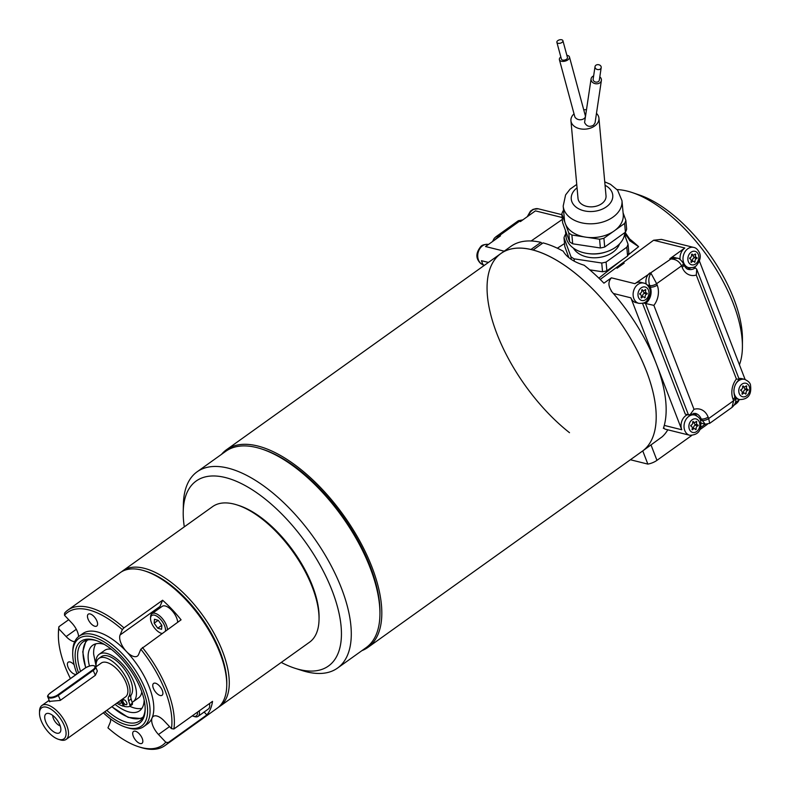 <?xml version="1.0" encoding="UTF-8"?>
<svg xmlns="http://www.w3.org/2000/svg" width="790" height="790" viewBox="0 0 790 790"><rect width="100%" height="100%" fill="white"/><g stroke="black" fill="none" stroke-linecap="round" stroke-linejoin="round"><path stroke-width="1.19" d="M361.889 650.654A121.532 57.028 -125.6 0 0 367.923 647.405A121.532 57.028 -125.6 0 0 343.62 515.376A121.532 57.028 -125.6 0 0 226.552 449.678A121.532 57.028 -125.6 0 0 221.516 454.339M226.552 449.678L500.929 253.491A121.532 57.028 54.4 0 1 618.007 319.19A121.532 57.028 54.4 0 1 642.31 451.218L367.923 647.405M103.332 712.797A53.819 25.25 -125.6 0 0 125.758 727.205A53.819 25.25 -125.6 0 0 146.14 699.723A53.819 25.25 -125.6 0 0 105.317 642.625A53.819 25.25 -125.6 0 0 72.72 653.024A53.819 25.25 -125.6 0 0 76.995 673.88M78.526 672.784A50.353 23.621 54.4 0 1 95.56 640.315A50.353 23.621 54.4 0 1 145.172 709.706A50.353 23.621 54.4 0 1 104.774 711.77M165.416 631.013A10.764 5.046 -125.6 0 0 162.444 621.789A10.764 5.046 -125.6 0 0 154.702 615.232A10.764 5.046 -125.6 0 0 150.535 618.412A10.764 5.046 -125.6 0 0 161.14 633.254A10.764 5.046 -125.6 0 0 161.999 633.452M158.296 620.338L154.455 619.251L154.178 623.182L157.733 628.198L161.575 629.294L161.861 625.364L158.296 620.338M337.488 668.103L366.175 647.593A120.663 56.623 -125.6 0 0 379.921 615.094L379.96 613.257A118.934 55.804 -125.6 0 0 370.342 566.716A118.934 55.804 -125.6 0 0 262.754 449.342L261.006 448.779A120.663 56.623 -125.6 0 0 225.802 451.278L197.125 471.788A120.663 56.623 54.4 0 1 313.363 537.012A120.663 56.623 54.4 0 1 337.488 668.103A120.663 56.623 54.4 0 1 302.293 670.601L295.282 668.37A113.721 53.364 -125.6 0 0 338.357 610.305A113.721 53.364 -125.6 0 0 252.089 489.662A113.721 53.364 -125.6 0 0 183.221 511.634A113.721 53.364 -125.6 0 0 184.307 526.841M236.901 504.889L238.659 505.442A81.607 38.285 54.4 0 1 277.428 531.986A81.607 38.285 54.4 0 1 319.071 617.918L319.032 619.755A83.335 39.105 -125.6 0 0 276.51 531.996A83.335 39.105 -125.6 0 0 236.901 504.889A83.335 39.105 -125.6 0 0 212.599 506.617L122.796 570.824A83.335 39.105 54.4 0 1 186.707 596.203A83.335 39.105 54.4 0 1 219.739 706.408A83.335 39.105 54.4 0 1 218.455 707.248M281.25 662.425A113.721 53.364 -125.6 0 0 295.282 668.37M379.921 615.094A120.663 56.623 -125.6 0 0 370.164 567.872A120.663 56.623 -125.6 0 0 261.006 448.779M183.221 511.634L183.379 504.287A120.663 56.623 54.4 0 1 197.125 471.788M142.417 647.464A83.335 39.105 54.4 0 1 173.879 728.992L171.46 728.647A81.607 38.285 -125.6 0 0 140.808 649.212L181.078 619.814A83.335 39.105 -125.6 0 0 162.602 600.232L160.005 606.453A13.894 6.518 -125.6 0 0 159.61 608.191M177.681 622.244A12.156 5.698 -125.6 0 0 171.489 610.058A12.156 5.698 -125.6 0 0 162.177 606.355L151.947 613.672A12.156 5.698 -125.6 0 0 150.564 616.941L150.535 618.412M204.136 712.037L206.862 714.93A83.335 39.105 -125.6 0 0 212.54 701.352L173.879 728.992M192.276 715.839A10.764 5.046 -125.6 0 0 193.135 716.175L194.538 716.619A12.156 5.698 -125.6 0 0 198.083 716.372L208.303 709.055A12.156 5.698 -125.6 0 0 209.469 703.544M133.283 736.26A7.288 3.417 -125.6 0 0 142.012 743.311A7.288 3.417 -125.6 0 0 140.551 735.391A7.288 3.417 -125.6 0 0 133.53 731.441A7.288 3.417 -125.6 0 0 133.283 736.26M72.72 653.024L72.759 651.187A55.557 26.07 54.4 0 1 79.089 636.226A55.557 26.07 54.4 0 1 127.842 660.035A55.557 26.07 54.4 0 1 148.352 720.589A55.557 26.07 54.4 0 1 143.721 726.612L147.463 723.936A55.557 26.07 -125.6 0 0 152.095 717.913A13.894 6.518 -125.6 0 0 158.494 734.502L165.781 742.225A81.607 38.285 -125.6 0 1 138.803 746.807A81.607 38.285 -125.6 0 1 107.953 727.857L110.195 722.495A13.894 6.518 -125.6 0 0 110.551 718.91M74.142 664.775A7.288 3.417 -125.6 0 0 68.216 662.198A7.288 3.417 -125.6 0 0 67.97 667.017A7.288 3.417 -125.6 0 0 76.699 674.068A7.288 3.417 -125.6 0 0 76.966 673.821M58.835 628.84A81.607 38.285 -125.6 0 0 58.391 634.34L58.43 632.504A83.335 39.105 54.4 0 1 58.904 626.707L58.835 628.84L66.123 636.572A13.894 6.518 -125.6 0 0 74.695 641.687M58.391 634.34A81.607 38.285 -125.6 0 0 70.428 678.571M88.036 618.995A7.288 3.417 -125.6 0 0 96.755 626.036A7.288 3.417 -125.6 0 0 95.304 618.116A7.288 3.417 -125.6 0 0 88.273 614.176A7.288 3.417 -125.6 0 0 88.036 618.995M122.332 629.63A81.607 38.285 -125.6 0 0 64.504 615.262L64.583 613.129A83.335 39.105 54.4 0 1 67.92 610.058A83.335 39.105 54.4 0 1 123.941 627.872L122.332 629.63L120.09 634.992A13.894 6.518 -125.6 0 0 126.489 651.572A55.557 26.07 -125.6 0 0 82.832 633.55L79.089 636.226M78.605 636.582A13.894 6.518 -125.6 0 0 71.801 622.984L64.504 615.262M153.349 688.238A7.288 3.417 -125.6 0 0 162.078 695.279A7.288 3.417 -125.6 0 0 160.617 687.359A7.288 3.417 -125.6 0 0 153.596 683.419A7.288 3.417 -125.6 0 0 153.349 688.238M171.46 728.647L164.162 720.914A13.894 6.518 -125.6 0 0 153.25 716.412A13.894 6.518 -125.6 0 0 152.095 717.913A55.557 26.07 -125.6 0 0 126.489 651.572A13.894 6.518 -125.6 0 0 137.411 656.085A13.894 6.518 -125.6 0 0 138.566 654.574L140.808 649.212M206.862 714.93L168.201 742.58A83.335 39.105 54.4 0 1 164.863 745.642L217.25 708.186A83.335 39.105 -125.6 0 0 226.74 685.74A83.335 39.105 -125.6 0 0 220.005 653.123A83.335 39.105 -125.6 0 0 144.609 570.884A83.335 39.105 -125.6 0 0 120.297 572.602L67.92 610.058M123.941 627.872L162.602 600.232M164.863 745.642A83.335 39.105 54.4 0 1 140.551 747.37L138.803 746.807M58.904 626.707L68.7 619.706M143.721 726.612A55.557 26.07 54.4 0 1 127.516 727.758L125.758 727.205M165.781 742.225L168.201 742.58M226.74 685.74L226.779 683.903A81.607 38.285 -125.6 0 0 185.137 597.981A81.607 38.285 -125.6 0 0 146.357 571.437L144.609 570.884M198.083 716.372A12.156 5.698 -125.6 0 0 199.238 710.862M193.135 716.175A10.764 5.046 -125.6 0 0 197.461 712.126M167.46 629.551A12.156 5.698 -125.6 0 0 161.269 617.375A12.156 5.698 -125.6 0 0 155.275 613.356A12.156 5.698 -125.6 0 0 151.947 613.672M219.739 706.408L309.542 642.201A83.335 39.105 -125.6 0 0 319.032 619.755M121.591 571.763A83.335 39.105 54.4 0 1 122.796 570.824M161.812 625.295L157.733 628.198M158.188 620.308L154.178 623.182M106.759 710.348A48.615 22.811 -125.6 0 0 139.682 720.964A48.615 22.811 -125.6 0 0 145.182 708.768M96.449 640.611A48.615 22.811 -125.6 0 0 83.128 641.875A48.615 22.811 -125.6 0 0 80.55 671.332M96.064 665.565A29.171 13.687 54.4 0 1 99.175 654.298A29.171 13.687 54.4 0 1 127.279 670.068A29.171 13.687 54.4 0 1 133.105 701.757A29.171 13.687 54.4 0 1 132.108 702.34L131.12 699.012A8.325 3.911 54.4 0 1 131.219 694.924A24.451 11.475 -125.6 0 0 123.596 668.113A24.451 11.475 -125.6 0 0 101.347 656.648L98.849 658.435A24.451 11.475 -125.6 0 0 96.113 666.73M99.175 654.298L104.695 650.358A29.171 13.687 54.4 0 1 111.351 649.281M141.795 691.862A29.171 13.687 54.4 0 1 138.625 697.817L133.105 701.757M131.101 706.862A40.28 18.901 -125.6 0 0 131.367 706.971A40.28 18.901 -125.6 0 0 141.943 708.294M95.847 643.82A40.28 18.901 -125.6 0 0 93.674 654.258L96.074 666.029M89.468 666.01A40.28 18.901 54.4 0 1 92.716 645.262A40.28 18.901 54.4 0 1 104.349 644.393M144.155 700.068A40.28 18.901 54.4 0 1 139.573 710.793A40.28 18.901 54.4 0 1 115.103 704.384M39.5 712.936A19.098 8.957 -125.6 0 0 58.322 739.262A19.098 8.957 -125.6 0 0 64.346 725.783A19.098 8.957 -125.6 0 0 49.523 708.363A19.098 8.957 -125.6 0 0 39.5 712.936L39.54 711.099A20.836 9.776 54.4 0 1 41.91 705.49A20.836 9.776 54.4 0 1 66.637 725.121A20.836 9.776 54.4 0 1 66.153 739.391L125.511 696.938A20.836 9.776 -125.6 0 0 126.005 682.669A20.836 9.776 -125.6 0 0 101.278 663.047L95.709 667.027M66.153 739.391A20.836 9.776 54.4 0 1 60.07 739.815L58.322 739.262M50.066 693.501L50.205 693.106A6.389 2.577 -22 0 0 49.484 697.205A6.389 2.577 -22 0 0 57.937 694.746L92.865 669.782L95.392 675.282L97.328 671.026L95.62 666.819A6.942 2.804 158 0 1 93.388 670.325L58.47 695.289A6.942 2.804 158 0 1 52.002 697.935A6.942 2.804 158 0 1 47.825 696.997L49.78 701.826M95.392 675.282L60.228 700.424L49.276 701.392L49.365 700.809M59.823 724.825A11.633 5.461 54.4 0 1 60.583 731.362A11.633 5.461 54.4 0 1 48.348 726.504A11.633 5.461 54.4 0 1 47.706 713.35A11.633 5.461 54.4 0 1 59.823 724.825M52.782 715.483A7.465 3.506 -125.6 0 0 60.208 725.872M131.979 704.71A2.607 1.225 -125.6 0 0 132.177 704.621A2.607 1.225 -125.6 0 0 132.364 703.189L132.108 702.34M126.716 702.685A2.953 1.383 -125.6 0 0 123.191 699.831A2.953 1.383 -125.6 0 0 123.773 703.041A2.953 1.383 -125.6 0 0 126.617 704.631A2.953 1.383 -125.6 0 0 126.716 702.685M121.68 699.683L124.415 706.467A31.422 14.743 -125.6 0 0 129.481 706.497A2.607 1.225 -125.6 0 0 129.688 706.408A2.607 1.225 -125.6 0 0 129.866 704.966L128.632 700.789A8.325 3.911 54.4 0 1 128.721 696.711A24.451 11.475 -125.6 0 0 121.097 669.9A24.451 11.475 -125.6 0 0 98.849 658.435M116.821 703.159A2.607 1.225 -125.6 0 0 117.226 703.456A31.422 14.743 -125.6 0 0 123.349 706.201L121.107 700.098M118.362 702.053A2.953 1.383 -125.6 0 0 120.86 703.199A2.953 1.383 -125.6 0 0 120.959 701.253A2.953 1.383 -125.6 0 0 120.574 700.473M123.349 706.201L124.089 705.668M595.946 65.224A3.121 2.479 8.5 0 0 595.018 66.676A3.121 2.479 8.5 0 0 597.744 69.589A3.121 2.479 8.5 0 0 601.2 67.594A3.121 2.479 8.5 0 0 599.492 64.978A3.121 2.479 8.5 0 0 595.946 65.224M561.967 42.443A3.121 1.718 164.9 0 1 558.886 43.371A3.121 1.718 164.9 0 1 556.881 42.344A3.121 1.718 164.9 0 1 559.448 39.865A3.121 1.718 164.9 0 1 562.914 40.715A3.121 1.718 164.9 0 1 561.967 42.443M595.018 66.676L593.152 79.188A3.121 2.479 8.5 0 0 595.877 82.101A3.121 2.479 8.5 0 0 599.333 80.106L601.2 67.594M562.914 40.715L567.457 57.522A3.121 1.718 164.9 0 1 566.499 59.25A3.121 1.718 164.9 0 1 563.418 60.178A3.121 1.718 164.9 0 1 561.423 59.151L556.881 42.344M599.817 76.837A5.204 4.138 -171.5 0 1 601.388 80.422A5.204 4.138 -171.5 0 1 595.63 83.74A5.204 4.138 -171.5 0 1 591.088 78.882A5.204 4.138 -171.5 0 1 592.648 76.452A5.204 4.138 -171.5 0 1 593.636 75.909M566.855 55.31A5.204 2.864 164.9 0 1 569.471 56.979A5.204 2.864 164.9 0 1 565.186 61.097A5.204 2.864 164.9 0 1 559.409 59.694A5.204 2.864 164.9 0 1 560.821 56.939M601.388 80.422L595.048 122.934L593.517 125.195C589.577 127.328 586.595 126.43 584.58 122.499L591.088 78.882M559.409 59.694L574.883 116.999C578.24 122.174 586.733 119.201 585.232 115.36L569.471 56.979M574.034 113.849A14.062 9.697 -5.2 0 0 570.933 120.722A14.062 9.697 -5.2 0 0 574.834 126.667A14.062 9.697 -5.2 0 0 590.594 128.069A14.062 9.697 -5.2 0 0 598.938 118.174A14.062 9.697 -5.2 0 0 596.47 113.365M586.486 109.721A14.062 9.697 -5.2 0 0 583.741 109.83M570.933 120.722L578.013 198.399A14.062 9.697 -5.2 0 0 592.895 206.773A14.062 9.697 -5.2 0 0 606.019 195.841L598.938 118.174M563.191 206.062L564.445 219.847A29.516 20.343 -5.2 0 0 564.919 222.375A29.516 20.343 -5.2 0 0 565.699 224.518A29.516 20.343 -5.2 0 0 584.165 236.882A29.516 20.343 -5.2 0 0 587.296 237.356A29.516 20.343 -5.2 0 0 613.099 231.677A29.516 20.343 -5.2 0 0 615.44 229.999A29.516 20.343 -5.2 0 0 623.241 214.485L621.977 200.709A29.516 20.343 174.8 0 1 611.845 217.892A29.516 20.343 174.8 0 1 581.183 222.721A29.516 20.343 174.8 0 1 563.191 206.062L565.591 194.933L570.064 189.166L576.74 184.425M569.59 241.72L568.79 232.951A32.815 22.614 -5.2 0 0 571.891 235.025L572.691 243.804A32.815 22.614 174.8 0 1 569.59 241.72L562.628 222.711L561.828 213.942A32.815 22.614 -5.2 0 1 563.063 210.91L563.596 210.525M584.165 236.882L571.891 235.025M568.79 232.951L565.699 224.518M600.37 247.981L599.571 239.212A32.815 22.614 -5.2 0 0 603.906 238.254L604.706 247.023A32.815 22.614 174.8 0 1 600.37 247.981L572.691 243.804M613.099 231.677L603.906 238.254M599.571 239.212L587.296 237.356M625.423 232.191L624.623 223.422A32.815 22.614 -5.2 0 0 625.858 220.39L626.658 229.159A32.815 22.614 174.8 0 1 625.423 232.191L604.706 247.023M623.083 212.816L625.858 220.39M624.623 223.422L615.44 229.999M564.919 222.375L561.828 213.942M692.514 261.115A2.429 1.876 -76 0 1 694.37 257.807L694.44 257.066M694.43 257.046A2.429 1.876 -76 0 1 694.203 257.007A2.429 1.876 -76 0 1 692.879 254.913M743.548 392.946A2.429 1.876 -76 0 1 745.405 389.638L745.474 388.897A2.429 1.876 -76 0 1 745.246 388.838A2.429 1.876 -76 0 1 743.913 386.745M565.719 231.144A29.516 20.343 -5.2 0 0 566.499 233.287M584.965 245.65A29.516 20.343 -5.2 0 0 588.096 246.125M613.899 240.446A29.516 20.343 -5.2 0 0 616.24 238.768M691.092 262.389L691.438 262.379A2.429 1.876 -76 0 1 693.472 261.362A2.429 1.876 -76 0 1 694.558 262.29L695.111 261.885A2.429 1.876 -76 0 1 696.928 258.449L696.997 257.688A2.429 1.876 -76 0 1 696.77 257.649A2.429 1.876 -76 0 1 695.704 254.331L695.2 253.965A2.429 1.876 -76 0 1 693.166 254.982A2.429 1.876 -76 0 1 692.089 254.054L691.536 254.449A2.429 1.876 -76 0 1 689.71 257.896L689.65 258.656A2.429 1.876 -76 0 1 689.877 258.695A2.429 1.876 -76 0 1 690.944 262.013L691.092 262.389M694.015 261.618L695.111 261.885M694.37 257.807L696.928 258.449M694.578 257.422L697.136 258.063M695.062 254.173L695.704 254.331M742.126 394.22L742.481 394.21A2.429 1.876 -76 0 1 744.516 393.193A2.429 1.876 -76 0 1 745.592 394.111L746.145 393.716A2.429 1.876 -76 0 1 747.972 390.28L748.031 389.519A2.429 1.876 -76 0 1 747.804 389.48A2.429 1.876 -76 0 1 746.738 386.162L746.244 385.797A2.429 1.876 -76 0 1 744.21 386.814A2.429 1.876 -76 0 1 743.123 385.885L742.57 386.28A2.429 1.876 -76 0 1 740.744 389.727L740.684 390.487A2.429 1.876 -76 0 1 740.911 390.527A2.429 1.876 -76 0 1 741.978 393.835L742.126 394.22M745.049 393.45L746.145 393.716M745.405 389.638L747.972 390.28M745.612 389.253L748.179 389.895M746.096 386.004L746.738 386.162M565.403 230.285L565.936 236.131A29.516 20.343 -5.2 0 0 588.017 253.55A29.516 20.343 -5.2 0 0 606.157 251.892A29.516 20.343 -5.2 0 0 614.581 247.961A29.516 20.343 -5.2 0 0 624.762 232.665M642.635 296.694A2.429 1.876 -76 0 1 644.492 293.386L644.561 292.646A2.429 1.876 -76 0 1 644.334 292.586A2.429 1.876 -76 0 1 643.001 290.483M693.61 428.496A2.429 1.876 -76 0 1 695.476 425.188L695.536 424.447A2.429 1.876 -76 0 1 695.309 424.388A2.429 1.876 -76 0 1 693.976 422.285M606.157 251.892L605.11 252.227A26.04 17.953 174.8 0 1 589.103 253.689L588.017 253.55M641.213 297.958L641.559 297.949A2.429 1.876 -76 0 1 643.603 296.931A2.429 1.876 -76 0 1 644.68 297.86L645.232 297.465A2.429 1.876 -76 0 1 647.059 294.018L647.119 293.258A2.429 1.876 -76 0 1 646.892 293.218A2.429 1.876 -76 0 1 645.825 289.91L645.331 289.545A2.429 1.876 -76 0 1 643.297 290.562A2.429 1.876 -76 0 1 642.211 289.634L641.658 290.029A2.429 1.876 -76 0 1 639.831 293.465L639.772 294.236A2.429 1.876 -76 0 1 639.999 294.265A2.429 1.876 -76 0 1 641.065 297.583L641.213 297.958M644.136 297.188L645.232 297.465M644.492 293.386L647.059 294.018M644.699 293.001L647.267 293.633M645.183 289.752L645.825 289.91M687.478 414.681A10.418 8.058 104 0 0 681.76 429.75L630.855 297.82A10.418 8.058 104 0 0 635.822 302.58L638.814 303.321A10.418 8.058 -76 0 1 633.501 291.263A10.418 8.058 -76 0 1 643.84 283.106L640.848 282.356A10.418 8.058 104 0 0 634.943 283.679L670.927 258.972C675.855 259.13 679.41 261.421 681.592 265.845A5.204 2.212 158.9 0 0 683.251 263.169L683.814 264.64C685.374 267.731 686.935 269.321 688.495 269.39A12.156 9.401 104 0 0 695.388 267.859L696.74 269.272L739.252 379.447C734.364 384.187 732.853 389.885 734.72 396.57A5.204 2.212 158.9 0 1 733.061 399.236A17.36 13.44 -76 0 1 736.399 379.012L696.286 275.048A17.36 13.44 -76 0 1 682.155 267.306L681.592 265.845L656.648 283.679L657.211 285.141A17.36 13.44 -76 0 1 653.873 305.365L643.495 303.034M738.374 379.259L736.399 379.012M696.74 269.272L696.286 275.048M692.188 429.76L692.544 429.75A2.429 1.876 -76 0 1 694.578 428.733A2.429 1.876 -76 0 1 695.654 429.661L696.207 429.266A2.429 1.876 -76 0 1 698.034 425.83L698.093 425.06A2.429 1.876 -76 0 1 697.866 425.03A2.429 1.876 -76 0 1 696.8 421.712L696.306 421.347A2.429 1.876 -76 0 1 694.272 422.364A2.429 1.876 -76 0 1 693.186 421.435L692.633 421.83A2.429 1.876 -76 0 1 690.806 425.277L690.746 426.037A2.429 1.876 -76 0 1 690.974 426.077A2.429 1.876 -76 0 1 692.04 429.385L692.188 429.76M695.111 429L696.207 429.266M695.476 425.188L698.034 425.83M695.674 424.803L698.242 425.435M696.158 421.554L696.8 421.712M683.251 263.169C680.753 259.663 678.758 258.014 677.287 258.231L674.788 257.609A8.68 6.715 -76 0 0 669.861 258.705L677.356 258.251M732.044 407.363L709.687 423.351L708.679 418.542L733.624 400.708A5.204 2.212 -21.1 0 0 735.283 398.032C736.517 401.123 735.431 404.233 732.044 407.363L733.624 400.708L733.061 399.236M695.388 267.859L693.383 267.356M690.845 267.869A12.156 9.401 -76 0 1 687.083 268.807M600.193 279.433L653.606 240.239L661.418 239.4L693.729 247.428C695.931 247.754 697.837 249.522 699.436 252.721C701.145 256.444 700.187 260.651 696.563 265.351C695.289 267.129 692.672 267.889 688.702 267.652A10.418 8.058 -76 0 1 683.389 255.595A10.418 8.058 -76 0 1 693.729 247.428M669.861 258.705L684.831 248.001A10.418 8.058 104 0 0 680.081 259.406M684.831 266.615A10.418 8.058 104 0 0 685.71 266.911L688.702 267.652M735.421 398.407A10.418 8.058 104 0 0 736.616 398.841L739.608 399.582A10.418 8.058 -76 0 1 734.641 394.822A10.418 8.058 -76 0 1 733.92 390.053M735.144 385.115A10.418 8.058 -76 0 1 744.634 379.358L741.642 378.617A10.418 8.058 104 0 0 738.907 378.548M562.154 217.517L535.423 210.871L520.452 221.575L519.386 221.309L522.862 219.857L518.368 220.716L496.011 236.704L494.254 238.294L492.535 241.533M496.011 236.704L499.428 235.578L519.386 221.309L518.368 220.716M699.387 260.996L745.118 379.496M573.392 248.1A24.302 16.748 -5.2 0 0 601.871 256.977A24.302 16.748 -5.2 0 0 619.548 243.893M657.211 285.141A5.204 2.212 158.9 0 1 650.269 287.027L649.706 285.555C648.225 280.806 648.649 276.707 650.98 273.241L656.648 283.679A5.204 2.212 158.9 0 1 649.706 285.555L647.237 284.943M653.873 305.365L693.995 409.329L690.203 414.513L688.485 414.938L685.286 414.138L642.527 303.33M705.213 424.22L701.174 418.957A12.156 9.401 104 0 0 695.378 413.397L690.203 414.513M739.638 399.592L735.53 402.535M504.168 251.171L485.534 246.539L500.495 235.845L499.428 235.578L494.55 240.091M638.636 246.668A113.572 53.286 -125.6 0 0 629.581 238.926L629.749 240.713L638.636 246.668L628.03 255.091A32.815 22.614 174.8 0 0 628.83 252.968L628.03 244.199A32.815 22.614 174.8 0 1 626.796 247.221L627.596 255.99L606.878 270.832L606.078 262.063A32.815 22.614 174.8 0 1 601.743 263.011L574.063 258.834A32.815 22.614 174.8 0 1 570.963 256.76L564.001 237.741A32.815 22.614 174.8 0 1 565.225 234.719L565.768 234.324M624.535 234.66L628.03 244.199M632.474 192.651L639.456 195.021A105.702 49.602 54.4 0 1 742.442 339.048L742.422 346.415A112.852 52.95 -125.6 0 0 632.474 192.651A112.852 52.95 -125.6 0 0 617.089 189.57M628.03 255.091A32.815 22.614 174.8 0 1 627.596 255.99M626.796 247.221L606.078 262.063M630.371 459.75L647.849 464.095L642.754 450.893A121.532 57.028 54.4 0 0 634.261 345.052A121.532 57.028 54.4 0 0 533.102 250.015L543.076 242.886A121.532 57.028 -125.6 0 1 563.191 251.181C566.795 257.343 573.787 262.033 584.156 265.233A121.532 57.028 -125.6 0 1 603.925 283.175L611.411 277.823C608.132 281.576 608.122 285.901 611.391 290.789L611.154 290.957A121.532 57.028 -125.6 0 1 613.366 293.475A121.532 57.028 54.4 0 1 656.302 363.785A121.532 57.028 -125.6 0 1 664.281 425.405L681.76 429.75M617.02 268.254L624.199 263.129L617.02 268.254M646.309 284.212A8.68 6.715 -76 0 1 649.903 272.975M693.857 413.249A12.156 9.401 -76 0 1 696.74 415.846M709.687 423.351L705.184 424.21L702.685 423.588A8.68 6.715 -76 0 1 701.095 422.907M705.184 424.21L700.799 427.36M663.561 427.825L664.904 429.089L689.719 435.25A10.418 8.058 -76 0 1 684.752 430.491A10.418 8.058 -76 0 1 686.095 419.273A10.418 8.058 -76 0 1 694.746 415.036C698.37 416.676 700.325 418.582 700.612 420.744C701.895 430.303 698.261 435.132 689.719 435.25M694.746 415.036L691.754 414.286A10.418 8.058 104 0 0 690.845 414.138M629.749 240.713A34.721 23.937 -5.2 0 0 624.633 234.117M625.137 232.398L629.581 238.926M739.43 364.753A112.852 52.95 -125.6 0 0 742.422 346.415M568.889 257.678L564.791 246.51L564.001 237.741M570.963 256.76L571.2 259.357M574.281 261.214L574.063 258.834M601.743 263.011L602.543 271.78L589.765 269.854M606.878 270.832A32.815 22.614 174.8 0 1 602.543 271.78M734.414 404.964L735.53 404.164A10.418 4.434 -21.1 0 0 738.907 400.115M488.437 262.428L481.446 260.69L483.48 265.973M557.345 248.208L564.524 243.547M620.219 261.273L598.86 278.129M647.849 464.095A10.418 4.434 -21.1 0 0 656.954 460.353L691.744 435.478M699.999 429.572L707.366 424.309M664.015 427.933L663.373 428.387A121.532 57.028 -125.6 0 0 664.281 425.405M667.797 429.809A121.532 57.028 54.4 0 1 662.178 436.791L642.754 450.893M500.939 253.491L510.913 246.352A121.532 57.028 -125.6 0 1 540.943 242.352L530.969 249.482A121.532 57.028 54.4 0 0 500.939 253.491A121.532 57.028 54.4 0 0 496.722 333.291A121.532 57.028 54.4 0 0 569.511 432.693M540.943 242.352L542.098 243.577M169.534 726.602L158.494 734.502M160.005 606.453L120.09 634.992M76.304 629.294L66.123 636.572M85.774 667.639A47.568 22.318 54.4 0 1 87.67 639.969M142.951 717.281A47.568 22.318 54.4 0 1 111.933 706.645M57.937 694.746L60.475 700.246M92.865 669.782A6.389 2.577 -22 0 0 93.585 665.674A6.389 2.577 -22 0 0 85.132 668.133L50.205 693.106M129.866 704.966L132.364 703.189M128.632 700.789L131.12 699.012M128.721 696.711L131.219 694.924M577.046 187.842A20.836 14.358 -5.2 0 0 578.033 208.442A20.836 14.358 -5.2 0 0 607.806 205.726A20.836 14.358 -5.2 0 0 605.061 185.294M698.34 254.508A6.942 5.372 104 0 0 688.89 254.775A6.942 5.372 104 0 0 692.81 264.936A6.942 5.372 104 0 0 698.34 254.508M739.262 393.568A6.942 5.372 104 0 0 748.713 393.301A6.942 5.372 104 0 0 744.792 383.14A6.942 5.372 104 0 0 739.262 393.568M735.283 398.032L734.72 396.57M683.814 264.64A5.204 2.212 158.9 0 1 682.155 267.306M561.897 214.673L538.336 208.817A10.418 8.058 104 0 0 528.293 215.966M648.452 290.177A6.942 5.372 104 0 0 639.001 290.444A6.942 5.372 104 0 0 642.922 300.605A6.942 5.372 104 0 0 648.452 290.177M693.995 409.329A17.36 13.44 -76 0 1 708.117 417.071L708.679 418.542A5.204 2.212 -21.1 0 1 701.737 420.418L700.365 420.073M653.606 240.239L684.831 248.001M689.374 429.237A6.942 5.372 104 0 0 698.824 428.97A6.942 5.372 104 0 0 694.904 418.809A6.942 5.372 104 0 0 689.374 429.237M688.485 414.938L645.499 303.528A12.156 9.401 104 0 0 650.269 287.027L648.649 286.622M708.117 417.071A5.204 2.212 158.9 0 1 701.174 418.957L699.555 418.552M488.418 244.475A10.418 8.058 104 0 0 479.787 248.741A10.418 8.058 104 0 0 478.454 259.95A10.418 8.058 104 0 0 482.937 264.561M611.411 277.823L634.943 283.679M630.855 297.82L613.366 293.475M735.233 403.413L735.53 404.164M650.96 444.819L656.954 460.353M161.14 633.254L161.93 633.501M131.367 706.971L129.827 706.309M111.815 706.734L128.178 717.389L142.072 718.614M86.12 640.364L82.752 651.809L85.636 667.728M41.91 705.49L49.168 700.305M95.62 666.819C93.842 664.736 90.297 665.18 84.994 668.152L50.076 693.126C47.864 695.052 47.114 696.346 47.825 696.997M129.688 706.408L132.177 704.621M621.977 200.709L617.612 190.192L610.463 184.297L604.745 181.868M691.211 260.799L693.472 261.362M694.203 257.007L696.77 257.649M691.566 254.587L693.166 254.982M742.245 392.62L744.516 393.193M745.246 388.838L747.804 389.48M742.61 386.419L744.21 386.814M641.332 296.369L643.603 296.931M644.334 292.586L646.892 293.218M641.687 290.157L643.297 290.562M744.634 379.358C748.258 381.007 750.214 382.913 750.5 385.076C751.784 394.625 748.15 399.464 739.608 399.582M692.307 428.17L694.578 428.733M695.309 424.388L697.866 425.03M692.672 421.969L694.272 422.364M538.336 208.817L533.161 209.311L530.475 211.118L527.256 216.707M638.814 303.321C642.784 303.567 645.4 302.797 646.674 301.02C650.298 296.319 651.256 292.112 649.548 288.399C647.948 285.19 646.042 283.432 643.84 283.106M483.421 264.709C481.219 264.383 479.313 262.616 477.703 259.416C476.005 255.693 476.963 251.487 480.587 246.786C481.851 245.009 484.477 244.238 488.447 244.485M562.322 219.422L531.147 240.98"/></g></svg>
